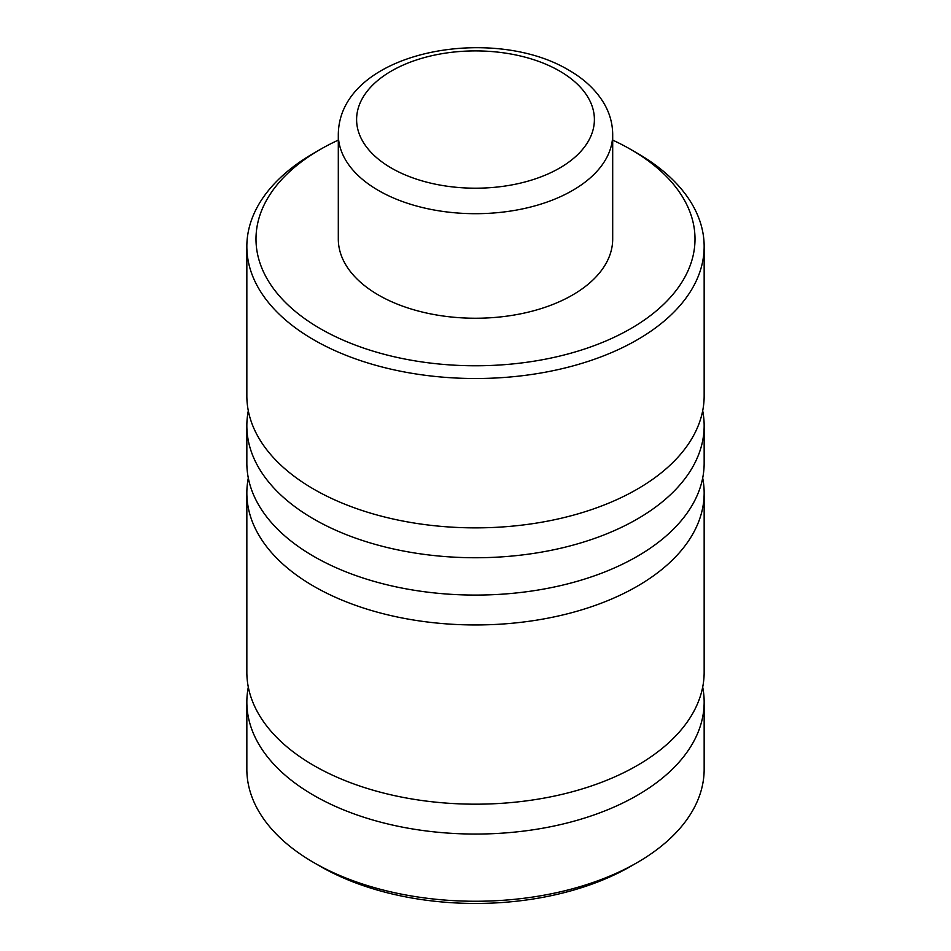 <?xml version="1.0" encoding="UTF-8"?>
<svg xmlns="http://www.w3.org/2000/svg" width="951" height="951" viewBox="0 0 951 951"><rect width="100%" height="100%" fill="white"/><g stroke="black" fill="none" stroke-linecap="round" stroke-linejoin="round"><path stroke-width="1.43" d="M702.682 410.796A228.656 132.011 180 0 1 704.156 425.727A228.656 132.011 180 0 1 563.004 547.693A228.656 132.011 180 0 1 313.818 519.08A228.656 132.011 180 0 1 246.844 425.727A228.656 132.011 180 0 1 248.318 410.796M702.682 478.008A228.656 132.011 180 0 1 704.156 492.939A228.656 132.011 180 0 1 563.004 614.905A228.656 132.011 180 0 1 313.818 586.291A228.656 132.011 180 0 1 246.844 492.939A228.656 132.011 180 0 1 248.318 478.008M702.682 687.109A228.656 132.011 180 0 1 704.156 702.04A228.656 132.011 180 0 1 563.004 824.006A228.656 132.011 180 0 1 313.818 795.393A228.656 132.011 180 0 1 246.844 702.04A228.656 132.011 180 0 1 248.318 687.109M320.285 328.654A219.503 126.733 0 0 0 630.715 328.654A219.503 126.733 0 0 0 630.715 149.426L637.182 153.159A228.656 132.011 180 0 1 704.156 246.511A228.656 132.011 180 0 1 563.004 368.465A228.656 132.011 180 0 1 313.818 339.852A228.656 132.011 180 0 1 246.844 246.511A228.656 132.011 180 0 1 313.818 153.159L320.285 149.426A219.503 126.733 0 0 0 320.285 328.654M637.182 862.593L630.715 866.325A219.503 126.733 180 0 1 320.285 866.337L313.818 862.593A228.656 132.011 0 0 0 637.182 862.593A228.656 132.011 0 0 0 704.156 769.252L704.156 702.04M612.694 134.483L612.694 239.034A137.194 79.206 180 0 1 527.995 312.213A137.194 79.206 180 0 1 378.486 295.048A137.194 79.206 180 0 1 338.306 239.034L338.306 134.483A137.194 79.206 180 0 0 378.486 190.497A137.194 79.206 180 0 0 527.995 207.663A137.194 79.206 180 0 0 612.694 134.483C612.61 123.297 609.591 112.729 603.623 102.767C595.683 89.774 584.045 78.885 568.722 70.112C491.346 23.632 339.162 51.544 338.306 134.483M704.156 246.511L704.156 395.866A228.656 132.011 180 0 1 563.004 517.82A228.656 132.011 180 0 1 313.818 489.206A228.656 132.011 180 0 1 246.844 395.866L246.844 246.511M704.156 425.727L704.156 463.066A228.656 132.011 180 0 1 563.004 585.031A228.656 132.011 180 0 1 313.818 556.418A228.656 132.011 180 0 1 246.844 463.066L246.844 425.727M704.156 492.939L704.156 672.167A228.656 132.011 180 0 1 563.004 794.133A228.656 132.011 180 0 1 313.818 765.519A228.656 132.011 180 0 1 246.844 672.167L246.844 492.939M320.285 866.337A219.503 126.733 180 0 1 320.285 866.325L313.818 862.593A228.656 132.011 0 0 1 246.844 769.252L246.844 702.04M637.182 153.159L630.715 149.426A219.503 126.733 0 0 0 612.694 140.106M338.306 140.106A219.503 126.733 0 0 0 320.285 149.426M391.42 168.089A118.899 68.65 0 0 0 559.58 168.089A118.899 68.65 0 0 0 559.58 71.016A118.899 68.65 0 0 0 391.42 71.016A118.899 68.65 0 0 0 391.42 168.089"/></g></svg>
